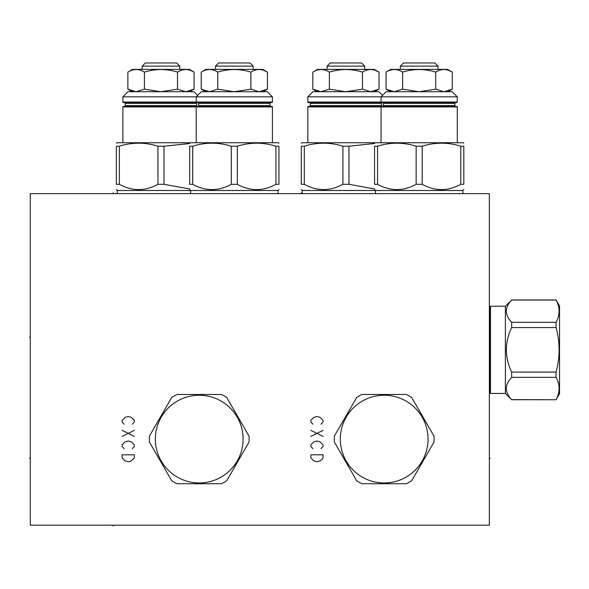 <?xml version="1.0" encoding="UTF-8"?>
<svg xmlns="http://www.w3.org/2000/svg" width="589" height="589" viewBox="0 0 589 589"><rect width="100%" height="100%" fill="white"/><g stroke="black" fill="none" stroke-linecap="round" stroke-linejoin="round"><path stroke-width="0.88" d="M30.282 193.648L30.282 525.204L489.363 525.204L489.363 193.648L30.282 193.648M490.482 306.221L490.482 393.445L505.377 393.445L505.377 306.221L490.482 306.221L489.614 307.178L489.614 392.495L490.482 393.445M505.377 306.221L511.65 300.044C504.618 307.465 504.618 314.894 511.65 322.323L511.65 327.558C504.618 342.408 504.618 357.265 511.65 372.115L511.65 377.35C504.618 384.779 504.618 392.2 511.65 399.629L505.377 393.445M511.65 399.629L556.075 399.725L559.55 393.702L559.55 305.971L556.075 300.044C560.102 307.465 560.102 314.894 556.075 322.323L556.075 327.558C560.102 342.408 560.102 357.265 556.075 372.115L556.075 377.35C560.102 384.779 560.102 392.2 556.075 399.629M511.65 300.044L556.075 300.044M511.65 322.323L556.075 322.323M511.65 327.558L556.075 327.558M511.65 372.115L556.075 372.115M511.65 377.35L556.075 377.35M370.621 91.729L379.029 89.167L377.409 90.036M308.334 102.545L383.52 102.545L308.334 102.545A0.508 0.508 0 0 1 307.819 102.037L307.819 96.832L312.921 91.729L378.926 91.729L382.548 95.352M317.257 91.729L312.818 89.167L320.99 91.729L329.376 89.167L345.706 91.729M345.728 91.729L362.478 89.167L370.599 91.729M307.819 96.832L457.278 96.832L452.175 91.729L386.17 91.729L381.068 96.832L381.068 102.037A0.508 0.508 0 0 0 381.584 102.545L456.769 102.545L381.584 102.545M309.402 102.545L382.445 102.545L309.402 102.545A0.817 0.817 0 0 1 310.219 103.362L310.219 105.608A0.817 0.817 0 0 1 309.402 106.425L382.445 106.425A0.817 0.817 0 0 1 381.635 105.608L310.219 105.608M382.445 102.545A0.817 0.817 0 0 0 381.635 103.362L381.635 105.608M455.695 102.545L382.651 102.545L455.695 102.545A0.817 0.817 0 0 0 454.877 103.362L454.877 105.608A0.817 0.817 0 0 0 455.695 106.425L308.334 106.425A0.508 0.508 0 0 0 307.819 106.933L457.278 106.933A0.508 0.508 0 0 0 456.769 106.425L381.584 106.425A0.508 0.508 0 0 0 381.068 106.933L381.068 142.737M382.651 102.545A0.817 0.817 0 0 1 383.468 103.362L383.468 105.608A0.817 0.817 0 0 1 382.651 106.425L308.334 106.425M463.808 143.186L463.042 142.737L302.061 142.737L301.288 143.186M348.946 146.212L342.901 146.212C330.039 142.185 317.176 142.185 304.314 146.212L301.288 146.212C301.288 142.185 301.288 142.185 301.288 146.212C301.288 142.185 301.288 142.185 301.288 146.212L301.288 184.313L304.314 184.313C317.176 191.344 330.039 191.344 342.901 184.313L348.946 184.313L348.946 146.212L374.538 143.525M302.209 193.648L302.209 190.483L462.888 190.483L463.808 189.562M301.288 184.313C301.288 191.344 301.288 191.344 301.288 184.313C301.288 191.344 301.288 191.344 301.288 184.313M342.901 184.313L342.901 146.212M348.946 184.313L374.538 188.973M304.314 184.313L304.314 146.212M312.818 89.167L312.818 72.101C318.34 68.699 323.854 68.699 329.376 72.101C323.854 68.699 318.34 68.699 312.818 72.101L317.515 69.392L374.339 69.392L379.029 72.101C373.514 68.699 367.992 68.699 362.478 72.101C351.442 68.699 340.405 68.699 329.376 72.101L329.376 89.167M318.031 91.354L316.86 91.023M315.608 90.559L314.445 90.036M374.589 91.729L379.029 89.167L379.029 72.101L375.635 70.474M362.478 89.167L362.478 72.101M327.101 66.123L364.746 66.123L361.587 62.964L330.267 62.964L327.101 66.123L327.101 69.392M364.746 66.123L364.746 69.392M394.247 91.729L402.618 89.167L418.956 91.729L435.727 89.167L443.848 91.729L452.278 89.167L450.651 90.036M307.819 102.037L457.278 102.037A0.508 0.508 0 0 1 456.769 102.545M456.769 106.425L381.584 106.425M422.195 146.212L416.151 146.212C403.288 142.185 390.426 142.185 377.564 146.212L374.538 146.212C374.538 142.185 374.538 142.185 374.538 146.212C374.538 142.185 374.538 142.185 374.538 146.212L374.538 184.313L377.564 184.313C390.426 191.344 403.288 191.344 416.151 184.313L422.195 184.313L422.195 146.212C435.057 142.185 447.92 142.185 460.789 146.212L463.808 146.212C463.808 142.185 463.808 142.185 463.808 146.212C463.808 142.185 463.808 142.185 463.808 146.212L463.808 184.313C463.808 191.344 463.808 191.344 463.808 184.313C463.808 191.344 463.808 191.344 463.808 184.313L460.789 184.313L460.789 146.212M374.538 184.313C374.538 191.344 374.538 191.344 374.538 184.313C374.538 191.344 374.538 191.344 374.538 184.313M416.151 184.313L416.151 146.212M422.195 184.313C435.057 191.344 447.92 191.344 460.789 184.313M377.564 184.313L377.564 146.212M390.507 91.729L386.067 89.167L386.067 72.101C391.589 68.699 397.104 68.699 402.618 72.101C397.104 68.699 391.589 68.699 386.067 72.101L390.765 69.392L447.588 69.392L452.278 72.101C446.764 68.699 441.242 68.699 435.727 72.101C424.691 68.699 413.655 68.699 402.618 72.101L402.618 89.167M391.28 91.354L390.109 91.023M388.858 90.559L387.695 90.036M447.839 91.729L452.278 89.167L452.278 72.101L448.884 70.474M435.727 89.167L435.727 72.101M386.067 89.167L394.24 91.729M400.351 66.123L437.995 66.123L434.837 62.964L403.517 62.964L400.351 66.123L400.351 69.392M437.995 66.123L437.995 69.392M136.044 91.729L144.415 89.167L160.753 91.729L177.517 89.167L185.645 91.729L194.076 89.167L192.448 90.036M123.373 102.545L198.559 102.545L123.373 102.545A0.508 0.508 0 0 1 122.865 102.037L122.865 96.832L127.968 91.729L193.972 91.729L197.646 95.403M122.865 96.832L272.42 96.832L267.318 91.729L201.313 91.729L196.218 96.832L196.218 102.037A0.508 0.508 0 0 0 196.726 102.545L271.912 102.545L196.726 102.545M124.448 102.545L197.492 102.545L124.448 102.545A0.817 0.817 0 0 1 125.266 103.362L125.266 105.608A0.817 0.817 0 0 1 124.448 106.425L197.492 106.425A0.817 0.817 0 0 1 196.674 105.608L125.266 105.608M197.492 102.545A0.817 0.817 0 0 0 196.674 103.362L196.674 105.608M270.844 102.545L197.794 102.545L270.844 102.545A0.817 0.817 0 0 0 270.027 103.362L270.027 105.608A0.817 0.817 0 0 0 270.844 106.425L123.373 106.425A0.508 0.508 0 0 0 122.865 106.933L272.42 106.933A0.508 0.508 0 0 0 271.912 106.425L196.726 106.425A0.508 0.508 0 0 0 196.218 106.933L196.218 142.737M197.794 102.545A0.817 0.817 0 0 1 198.611 103.362L198.611 105.608A0.817 0.817 0 0 1 197.794 106.425L123.373 106.425M278.95 143.186L278.185 142.737L117.101 142.737L116.335 143.186M163.992 146.212L157.948 146.212C145.085 142.185 132.216 142.185 119.353 146.212L116.335 146.212C116.335 142.185 116.335 142.185 116.335 146.212C116.335 142.185 116.335 142.185 116.335 146.212L116.335 184.313L119.353 184.313C132.216 191.344 145.085 191.344 157.948 184.313L163.992 184.313L163.992 146.212L189.687 143.532M117.255 193.648L117.255 190.483L278.03 190.483L278.95 189.562M116.335 184.313C116.335 191.344 116.335 191.344 116.335 184.313C116.335 191.344 116.335 191.344 116.335 184.313M157.948 184.313L157.948 146.212M163.992 184.313L189.687 188.959M119.353 184.313L119.353 146.212M132.304 91.729L127.865 89.167L127.865 72.101C133.379 68.699 138.901 68.699 144.415 72.101C138.901 68.699 133.379 68.699 127.865 72.101L132.554 69.392L189.378 69.392L194.076 72.101C188.554 68.699 183.039 68.699 177.517 72.101C166.488 68.699 155.452 68.699 144.415 72.101L144.415 89.167M133.07 91.354L131.899 91.023M130.655 90.559L129.492 90.036M189.636 91.729L194.076 89.167L194.076 72.101L190.681 70.474M177.517 89.167L177.517 72.101M127.865 89.167L136.03 91.729M142.148 66.123L179.792 66.123L176.626 62.964L145.306 62.964L142.148 66.123L142.148 69.392M179.792 66.123L179.792 69.392M234.12 91.729L250.87 89.167L258.998 91.729L267.421 89.167L265.801 90.036M205.649 91.729L201.217 89.167L209.382 91.729L217.768 89.167L234.098 91.729M122.865 102.037L272.42 102.037A0.508 0.508 0 0 1 271.912 102.545M271.912 106.425L196.726 106.425M237.338 146.212L231.3 146.212C218.431 142.185 205.568 142.185 192.706 146.212L189.687 146.212C189.687 142.185 189.687 142.185 189.687 146.212C189.687 142.185 189.687 142.185 189.687 146.212L189.687 184.313L192.706 184.313C205.568 191.344 218.431 191.344 231.3 184.313L237.338 184.313L237.338 146.212C250.207 142.185 263.069 142.185 275.932 146.212L278.95 146.212C278.95 142.185 278.95 142.185 278.95 146.212C278.95 142.185 278.95 142.185 278.95 146.212L278.95 184.313C278.95 191.344 278.95 191.344 278.95 184.313C278.95 191.344 278.95 191.344 278.95 184.313L275.932 184.313L275.932 146.212M189.687 184.313C189.687 191.344 189.687 191.344 189.687 184.313C189.687 191.344 189.687 191.344 189.687 184.313M231.3 184.313L231.3 146.212M237.338 184.313C250.207 191.344 263.069 191.344 275.932 184.313M192.706 184.313L192.706 146.212M201.217 89.167L201.217 72.101C206.732 68.699 212.246 68.699 217.768 72.101C212.246 68.699 206.732 68.699 201.217 72.101L205.907 69.392L262.731 69.392L267.421 72.101C261.906 68.699 256.392 68.699 250.87 72.101C239.833 68.699 228.804 68.699 217.768 72.101L217.768 89.167M206.422 91.354L205.252 91.023M204.008 90.559L202.837 90.036M262.988 91.729L267.421 89.167L267.421 72.101L264.034 70.474M250.87 89.167L250.87 72.101M215.493 66.123L253.137 66.123L249.979 62.964L218.659 62.964L215.493 66.123L215.493 69.392M253.137 66.123L253.137 69.392M334.39 442.125L356.669 480.712A49.888 49.888 0 0 0 361.904 483.738L406.462 483.738A49.888 49.888 0 0 0 411.696 480.712L433.975 442.125A49.888 49.888 0 0 0 433.975 436.081L411.696 397.487A49.888 49.888 0 0 0 406.462 394.468L361.904 394.468A49.888 49.888 0 0 0 356.669 397.487L334.39 436.081A49.888 49.888 0 0 0 334.39 442.125M340.317 439.099A43.866 43.866 0 0 0 384.183 482.965A43.866 43.866 0 0 0 428.048 439.099A43.866 43.866 0 0 0 384.183 395.234A43.866 43.866 0 0 0 340.317 439.099M149.429 442.125L171.708 480.712A49.888 49.888 0 0 0 176.943 483.738L221.508 483.738A49.888 49.888 0 0 0 226.736 480.712L249.022 442.125A49.888 49.888 0 0 0 249.022 436.081L226.736 397.487A49.888 49.888 0 0 0 221.508 394.468L176.943 394.468A49.888 49.888 0 0 0 171.708 397.487L149.429 436.081A49.888 49.888 0 0 0 149.429 442.125M155.356 439.099A43.866 43.866 0 0 0 199.222 482.965A43.866 43.866 0 0 0 243.095 439.099A43.866 43.866 0 0 0 199.222 395.234A43.866 43.866 0 0 0 155.356 439.099M489.363 458.279L490.195 458.279L489.363 458.279M301.244 193.648L301.244 192.817L301.244 193.648M113.125 193.648L113.125 192.817L113.125 193.648M321.034 424.205L323.074 421.908L323.074 420.384L320.011 417.321L316.956 416.556L313.893 417.321L310.83 420.384L310.83 421.908L312.869 424.205M323.074 430.331L310.83 436.449M310.83 430.331L323.074 436.449M321.034 448.693L323.074 446.396L323.074 444.864L320.011 441.802L316.956 441.036L313.893 441.802L310.83 444.864L310.83 446.396L312.869 448.693M323.074 454.811L310.83 454.811L310.83 457.874L313.893 460.929L316.956 461.695L320.011 460.929L322.05 459.405L323.074 457.874L323.074 454.811M132.304 424.205L134.344 421.908L134.344 420.384L131.281 417.321L128.218 416.556L125.162 417.321L122.1 420.384L122.1 421.908L124.139 424.205M134.344 430.331L122.1 436.449M122.1 430.331L134.344 436.449M132.304 448.693L134.344 446.396L134.344 444.864L131.281 441.802L128.218 441.036L125.162 441.802L122.1 444.864L122.1 446.396L124.139 448.693M134.344 454.811L122.1 454.811L122.1 457.874L125.162 460.929L128.218 461.695L131.281 460.929L134.344 457.874L134.344 454.811M113.125 525.204L113.125 526.036L113.125 525.204M29.45 458.279L30.282 458.279L29.45 458.279M29.45 337.085L30.282 337.085L29.45 337.085M381.635 103.362L310.219 103.362M454.877 103.362L383.468 103.362M454.877 105.608L383.468 105.608M196.674 103.362L125.266 103.362M270.027 103.362L198.611 103.362M270.027 105.608L198.611 105.608M511.65 399.725L556.075 399.725M511.65 299.948L556.075 299.948M307.819 142.737L307.819 106.933M302.209 190.483L301.288 189.562M457.278 102.037L457.278 96.832M457.278 142.737L457.278 106.933M375.458 193.648L375.458 190.483L374.538 189.562M375.303 142.737L374.538 143.186M462.888 193.648L462.888 190.483M122.865 142.737L122.865 106.933M117.255 190.483L116.335 189.562M272.42 102.037L272.42 96.832M272.42 142.737L272.42 106.933M190.608 193.648L190.608 190.483L189.687 189.562M190.453 142.737L189.687 143.186M278.03 193.648L278.03 190.483"/></g></svg>
